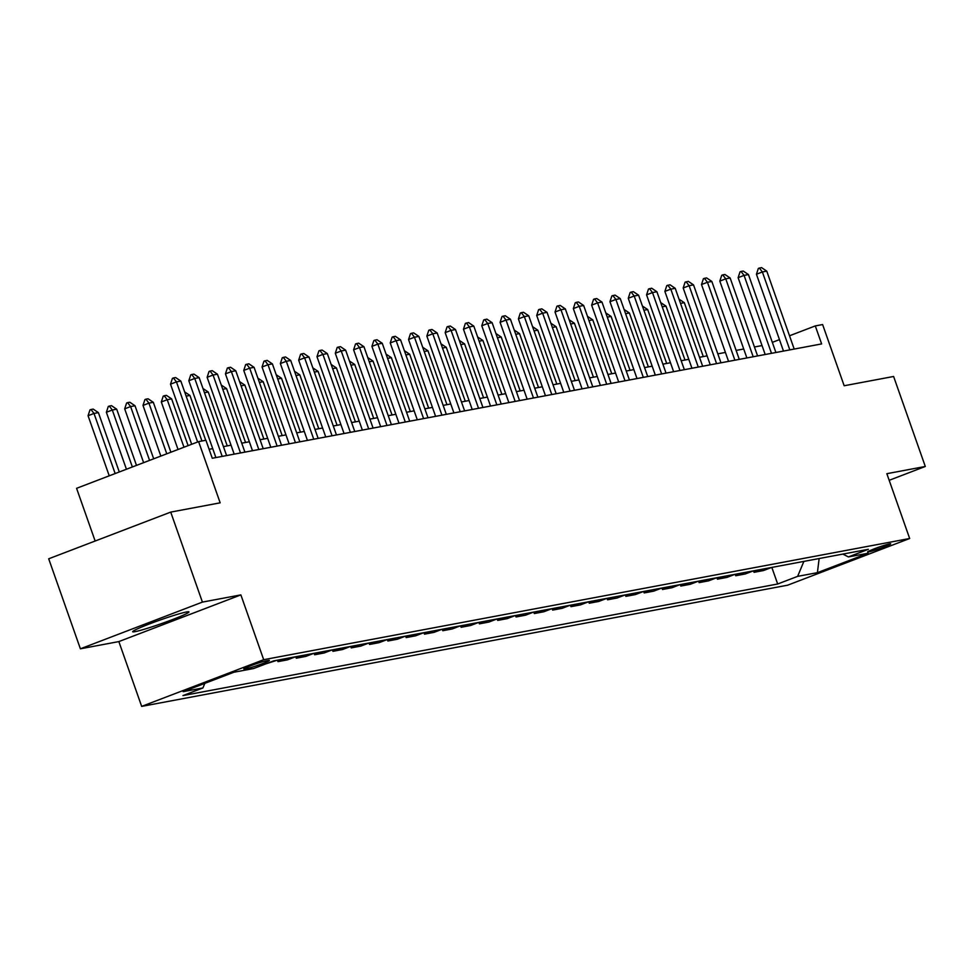 <?xml version="1.0" encoding="UTF-8"?>
<svg xmlns="http://www.w3.org/2000/svg" width="974" height="974" viewBox="0 0 974 974"><rect width="100%" height="100%" fill="white"/><g stroke="black" fill="none" stroke-linecap="round" stroke-linejoin="round"><path stroke-width="1.46" d="M186.545 611.964A29.829 1.924 160.6 0 0 154.659 621.984A29.829 1.924 160.6 0 0 132.671 631.724A29.829 1.924 160.6 0 0 135.094 631.651A29.829 1.924 160.6 0 0 166.968 621.643A29.829 1.924 160.6 0 0 188.956 611.903A29.829 1.924 160.6 0 0 186.545 611.964M889.712 543.845A12.236 0.791 160.6 0 0 876.624 547.96A12.236 0.791 160.6 0 0 867.603 551.954A12.236 0.791 160.6 0 0 868.601 551.929A12.236 0.791 160.6 0 0 881.677 547.814A12.236 0.791 160.6 0 0 890.699 543.821A12.236 0.791 160.6 0 0 889.712 543.845M141.668 706.394L787.649 585.191L909.667 538.5L263.686 659.702L141.668 706.394L118.852 641.586L240.87 594.895L202.422 602.102L80.392 648.806L118.852 641.586M80.392 648.806L48.7 558.796L170.718 512.105L220.161 502.827L198.611 441.624L76.581 488.315L95.148 541.02M889.177 480.304L925.3 466.473L893.608 376.475L844.166 385.753L822.616 324.549L815.287 325.925L789.524 335.774M202.422 602.102L170.718 512.105M198.611 441.624L205.928 440.248L212.271 458.255L821.63 343.919L815.287 325.925M244.778 668.907L248.005 668.298A11.858 0.767 160.6 0 0 260.667 664.317A11.858 0.767 160.6 0 0 269.408 660.445A11.858 0.767 160.6 0 0 268.447 660.482L265.22 661.078A11.858 0.767 160.6 0 0 252.558 665.059A11.858 0.767 160.6 0 0 243.817 668.931A11.858 0.767 160.6 0 0 244.778 668.907L244.584 668.347M204.832 683.358L202.921 687.948L182.966 695.582L777.678 583.998L771.834 567.416M202.921 687.948L183.149 691.662L233.93 672.23L253.703 668.517L273.657 660.883L868.37 549.299L848.415 556.933L868.187 553.22L817.405 572.663L797.633 576.365L777.678 583.998M240.87 594.895L263.686 659.702M925.3 466.473L886.851 473.693L909.667 538.5M762.033 345.563L754.436 346.988M743.722 348.996L736.125 350.421M725.411 352.43L717.814 353.854M707.1 355.863L699.502 357.288M688.788 359.296L681.191 360.733M670.477 362.742L662.88 364.166M652.166 366.175L644.569 367.6M633.855 369.609L626.258 371.033M615.544 373.042L607.946 374.466M597.245 376.475L589.647 377.9M578.933 379.909L571.336 381.345M560.622 383.354L553.025 384.779M542.311 386.788L534.714 388.212M524 390.221L516.403 391.645M505.689 393.654L498.091 395.079M487.377 397.088L479.78 398.512M469.066 400.521L461.469 401.958M450.755 403.966L443.158 405.391M432.444 407.4L424.847 408.824M414.133 410.833L406.548 412.258M395.834 414.267L388.236 415.691M377.522 417.7L369.925 419.124M359.211 421.145L351.614 422.57M340.9 424.579L333.303 426.003M322.589 428.012L314.992 429.437M304.278 431.445L296.68 432.87M285.966 434.879L278.369 436.303M267.655 438.312L260.058 439.737M249.344 441.758L241.747 443.182M231.033 445.191L223.436 446.616M212.734 448.624L209.118 449.294M779.456 339.634L772.321 342.361M771.603 567.452L763.567 570.533L754.046 572.322L753.523 570.849M753.292 570.886L745.256 573.966L735.735 575.756L735.212 574.283M734.98 574.331L726.945 577.399L717.424 579.189L716.901 577.716M716.669 577.765L708.634 580.833L699.113 582.622L698.589 581.149M698.358 581.198L690.322 584.278L680.802 586.056L680.29 584.595M680.047 584.631L672.011 587.712L662.49 589.489L661.979 588.028M661.736 588.065L653.7 591.145L644.179 592.935L643.668 591.462M643.437 591.498L635.389 594.578L625.868 596.368L625.357 594.895M625.125 594.944L617.078 598.012L607.557 599.801L607.046 598.328M606.814 598.377L598.779 601.445L589.258 603.235L588.734 601.762M588.503 601.81L580.467 604.891L570.947 606.668L570.423 605.207M570.192 605.244L562.156 608.324L552.635 610.101L552.112 608.64M551.881 608.677L543.845 611.757L534.324 613.547L533.801 612.074M533.569 612.11L525.534 615.191L516.013 616.98L515.49 615.507M515.258 615.556L507.223 618.624L497.702 620.414L497.178 618.94M496.947 618.989L488.911 622.057L479.391 623.847L478.879 622.374M478.636 622.423L470.6 625.503L461.079 627.28L460.568 625.819M460.325 625.856L452.289 628.936L442.768 630.714L442.257 629.253M442.026 629.289L433.978 632.37L424.457 634.159L423.946 632.686M423.714 632.723L415.667 635.803L406.146 637.593L405.634 636.119M405.403 636.168L397.368 639.236L387.847 641.026L387.323 639.553M387.092 639.601L379.056 642.67L369.536 644.459L369.012 642.986M368.781 643.035L360.745 646.115L351.224 647.893L350.701 646.432M350.47 646.468L342.434 649.548L332.913 651.326L332.39 649.865M332.158 649.901L324.123 652.982L314.602 654.771L314.078 653.298M313.847 653.335L305.812 656.415L296.291 658.205L295.767 656.732M295.536 656.78L287.5 659.848L277.98 661.638L277.468 660.165M277.225 660.214L265.622 663.951M286.015 658.558L277.98 661.638M304.326 655.125L296.291 658.205M322.637 651.691L314.602 654.771M340.949 648.258L332.913 651.326M359.26 644.825L351.224 647.893M377.571 641.391L369.536 644.459M395.882 637.946L387.847 641.026M414.193 634.512L406.146 637.593M432.505 631.079L424.457 634.159M450.804 627.646L442.768 630.714M469.115 624.212L461.079 627.28M487.426 620.779L479.391 623.847M505.737 617.333L497.702 620.414M524.049 613.9L516.013 616.98M542.36 610.467L534.324 613.547M560.671 607.033L552.635 610.101M578.982 603.6L570.947 606.668M597.293 600.167L589.258 603.235M615.605 596.721L607.557 599.801M633.916 593.288L625.868 596.368M652.215 589.854L644.179 592.935M670.526 586.421L662.49 589.489M688.837 582.988L680.802 586.056M707.148 579.542L699.113 582.622M725.46 576.109L717.424 579.189M743.771 572.675L735.735 575.756M762.082 569.242L754.046 572.322M797.633 576.365L803.879 561.401M842.863 554.084L848.415 556.933M817.405 572.663L819.146 558.54M197.612 442.001L176.452 381.893L170.511 384.17L172.435 378.338L173.421 377.961L175.624 377.547L180.835 381.077L201.947 441.003M191.683 444.278L170.511 384.17M180.835 381.077L176.452 381.893L173.421 377.961M119.291 471.976L98.398 412.623L94.003 413.451L115.163 473.559M88.062 415.715L89.985 409.884L90.972 409.506L94.003 413.451L88.062 415.715L109.234 475.823M90.972 409.506L93.175 409.092L98.398 412.623M222.194 456.392L194.751 378.46L188.822 380.737L190.746 374.905L191.732 374.515L193.936 374.113L199.146 377.632L226.589 455.564M215.875 457.573L188.822 380.737M199.146 377.632L194.751 378.46L191.732 374.515M240.505 452.959L213.062 375.027L207.133 377.291L209.057 371.459L210.043 371.082L212.247 370.668L217.458 374.199L244.9 452.131M234.186 454.14L207.133 377.291M217.458 374.199L213.062 375.027L210.043 371.082M258.816 449.513L231.374 371.593L225.444 373.858L227.368 368.026L230.546 367.235L235.769 370.765L263.211 448.697M252.497 450.706L225.444 373.858M235.769 370.765L231.374 371.593L228.354 367.648M136.494 465.389L116.697 409.19L112.302 410.005L132.367 466.972M106.373 412.282L108.297 406.45L109.283 406.073L112.302 410.005L106.373 412.282L126.425 469.237M109.283 406.073L111.486 405.659L116.697 409.19M153.697 458.815L135.009 405.744L130.613 406.572L149.57 460.385M124.684 408.849L126.608 403.017L127.594 402.639L130.613 406.572L124.684 408.849L143.628 462.662M127.594 402.639L129.798 402.225L135.009 405.744M170.9 452.228L153.32 402.311L148.925 403.139L166.773 453.811M142.995 405.415L144.919 399.584L145.905 399.194L148.925 403.139L142.995 405.415L160.832 456.076M145.905 399.194L148.097 398.792L153.32 402.311M277.127 446.08L249.685 368.16L243.756 370.424L245.679 364.593L248.857 363.801L254.08 367.332L281.523 445.252M270.809 447.273L243.756 370.424M254.08 367.332L249.685 368.16L246.666 364.215M188.104 445.642L171.631 398.877L167.236 399.705L183.976 447.224M161.307 401.97L163.23 396.138L164.216 395.761L167.236 399.705L161.307 401.97L178.035 449.501M164.216 395.761L166.408 395.347L171.631 398.877M295.439 442.646L267.996 364.714L262.055 366.991L263.978 361.159L267.168 360.368L272.391 363.899L299.834 441.819M289.12 443.827L262.055 366.991M272.391 363.899L267.996 364.714L264.977 360.782M184.658 391.925L189.942 395.444L186.156 396.15M205.733 440.285L189.942 395.444M313.75 439.213L286.307 361.281L280.366 363.558L282.29 357.726L285.479 356.934L290.702 360.465L318.145 438.385M307.431 440.394L280.366 363.558M290.702 360.465L286.307 361.281L283.288 357.348M202.969 388.492L208.253 392.011L204.467 392.717M227.234 445.897L208.253 392.011M332.061 435.78L304.618 357.848L298.677 360.124L300.601 354.293L301.599 353.903L303.791 353.501L309.014 357.02L336.456 434.952M325.742 436.961L298.677 360.124M309.014 357.02L304.618 357.848L301.599 353.903M221.281 385.059L226.565 388.577L222.778 389.283M245.545 442.464L226.565 388.577M350.372 432.346L322.93 354.414L316.988 356.679L318.912 350.847L319.898 350.47L322.102 350.056L327.325 353.586L354.767 431.519M344.053 433.527L316.988 356.679M327.325 353.586L322.93 354.414L319.898 350.47M239.592 381.625L244.876 385.132L241.077 385.85M263.857 439.031L244.876 385.132M368.683 428.901L341.241 350.981L335.299 353.245L337.223 347.414L340.413 346.622L345.636 350.153L373.079 428.085M362.365 430.094L335.299 353.245M345.636 350.153L341.241 350.981L338.209 347.036M257.903 378.18L263.187 381.698L259.388 382.417M282.168 435.597L263.187 381.698M386.995 425.468L359.552 347.548L353.611 349.812L355.534 343.98L356.521 343.603L358.724 343.189L363.947 346.72L391.39 424.64M380.676 426.661L353.611 349.812M363.947 346.72L359.552 347.548L356.521 343.603M276.214 374.747L281.498 378.265L277.7 378.983M300.467 432.164L281.498 378.265M405.294 422.034L377.851 344.102L371.922 346.379L373.846 340.547L374.832 340.169L377.035 339.756L382.246 343.286L409.689 421.206M398.987 423.215L371.922 346.379M382.246 343.286L377.851 344.102L374.832 340.169M294.525 371.313L299.797 374.832L296.011 375.538M318.778 428.718L299.797 374.832M423.605 418.601L396.162 340.669L390.233 342.945L392.157 337.114L393.143 336.736L395.347 336.322L400.558 339.853L428 417.773M417.286 419.782L390.233 342.945M400.558 339.853L396.162 340.669L393.143 336.736M312.837 367.88L318.108 371.398L314.322 372.105M337.089 425.285L318.108 371.398M441.916 415.168L414.474 337.235L408.544 339.512L410.468 333.68L411.454 333.291L413.646 332.889L418.869 336.407L446.311 414.34M435.597 416.348L408.544 339.512M418.869 336.407L414.474 337.235L411.454 333.291M331.148 364.446L336.42 367.965L332.633 368.671M355.4 421.852L336.42 367.965M460.227 411.722L432.785 333.802L426.856 336.067L428.779 330.235L431.957 329.443L437.18 332.974L464.622 410.906M453.908 412.915L426.856 336.067M437.18 332.974L432.785 333.802L429.765 329.857M349.459 361.013L354.731 364.519L350.944 365.238M373.712 418.418L354.731 364.519M478.538 408.289L451.096 330.369L445.167 332.633L447.09 326.801L450.268 326.01L455.491 329.541L482.934 407.473M472.22 409.482L445.167 332.633M455.491 329.541L451.096 330.369L448.077 326.424M367.758 357.568L373.042 361.086L369.256 361.804M392.023 414.985L373.042 361.086M496.85 404.855L469.407 326.935L463.466 329.2L465.389 323.368L468.579 322.577L473.802 326.107L501.245 404.027M490.531 406.048L463.466 329.2M473.802 326.107L469.407 326.935L466.388 322.991M386.069 354.134L391.353 357.653L387.567 358.371M410.334 411.552L391.353 357.653M515.161 401.422L487.718 323.49L481.777 325.766L483.701 319.935L486.89 319.143L492.113 322.674L519.556 400.594M508.842 402.603L481.777 325.766M492.113 322.674L487.718 323.49L484.699 319.557M404.38 350.701L409.664 354.219L405.878 354.926M428.645 408.106L409.664 354.219M533.472 397.989L506.03 320.056L500.088 322.333L502.012 316.501L505.202 315.71L510.425 319.228L537.867 397.161M527.153 399.17L500.088 322.333M510.425 319.228L506.03 320.056L503.01 316.124M422.692 347.268L427.976 350.786L424.177 351.492M446.956 404.673L427.976 350.786M551.783 394.555L524.341 316.623L518.399 318.9L520.323 313.068L521.309 312.678L523.513 312.277L528.736 315.795L556.178 393.727M545.464 395.736L518.399 318.9M528.736 315.795L524.341 316.623L521.309 312.678M441.003 343.834L446.287 347.353L442.488 348.059M465.268 401.239L446.287 347.353M570.094 391.11L542.652 313.19L536.711 315.454L538.634 309.622L541.824 308.831L547.047 312.362L574.49 390.294M563.776 392.303L536.711 315.454M547.047 312.362L542.652 313.19L539.62 309.245M459.314 340.401L464.598 343.907L460.799 344.626M483.567 397.806L464.598 343.907M588.406 387.676L560.963 309.756L555.022 312.021L556.945 306.189L560.135 305.398L565.346 308.928L592.789 386.861M582.087 388.869L555.022 312.021M565.346 308.928L560.963 309.756L557.932 305.812M477.625 336.955L482.909 340.474L479.111 341.192M501.878 394.373L482.909 340.474M606.705 384.243L579.262 306.323L573.333 308.588L575.257 302.756L576.243 302.378L578.446 301.964L583.657 305.495L611.1 383.415M600.386 385.436L573.333 308.588M583.657 305.495L579.262 306.323L576.243 302.378M495.936 333.522L501.208 337.041L497.422 337.759M520.189 390.939L501.208 337.041M625.016 380.81L597.573 302.877L591.644 305.154L593.568 299.322L594.554 298.945L596.758 298.531L601.969 302.062L629.411 379.982M618.697 381.991L591.644 305.154M601.969 302.062L597.573 302.877L594.554 298.945M514.248 330.089L519.519 333.607L515.733 334.313M538.5 387.494L519.519 333.607M643.327 377.376L615.885 299.444L609.955 301.721L611.879 295.889L615.057 295.098L620.28 298.616L647.722 376.548M637.008 378.557L609.955 301.721M620.28 298.616L615.885 299.444L612.865 295.512M532.559 326.655L537.831 330.174L534.044 330.88M556.811 384.06L537.831 330.174M661.638 373.943L634.196 296.011L628.267 298.288L630.19 292.456L631.176 292.066L633.368 291.664L638.591 295.183L666.033 373.115M655.319 375.124L628.267 298.288M638.591 295.183L634.196 296.011L631.176 292.066M550.87 323.222L556.142 326.74L552.355 327.447M575.123 380.627L556.142 326.74M679.949 370.497L652.507 292.577L646.566 294.842L648.501 289.01L651.679 288.219L656.902 291.75L684.345 369.682M673.631 371.691L646.566 294.842M656.902 291.75L652.507 292.577L649.488 288.633M569.169 319.789L574.453 323.295L570.667 324.013M593.434 377.194L574.453 323.295M698.261 367.064L670.818 289.144L664.877 291.409L666.8 285.577L669.99 284.785L675.213 288.316L702.656 366.248M691.942 368.257L664.877 291.409M675.213 288.316L670.818 289.144L667.799 285.199M587.48 316.343L592.764 319.862L588.978 320.58M611.745 373.76L592.764 319.862M716.572 363.631L689.129 285.711L683.188 287.975L685.112 282.143L688.301 281.352L693.525 284.883L720.967 362.803M710.253 364.812L683.188 287.975M693.525 284.883L689.129 285.711L686.11 281.766M605.791 312.91L611.075 316.428L607.289 317.134M630.056 370.327L611.075 316.428M734.883 360.197L707.441 282.265L701.499 284.542L703.423 278.71L704.409 278.333L706.613 277.919L711.836 281.449L739.278 359.369M728.564 361.378L701.499 284.542M711.836 281.449L707.441 282.265L704.409 278.333M624.103 309.476L629.387 312.995L625.588 313.701M648.367 366.881L629.387 312.995M753.194 356.764L725.752 278.832L719.81 281.109L721.734 275.277L722.72 274.899L724.924 274.485L730.147 278.004L757.589 355.936M746.875 357.945L719.81 281.109M730.147 278.004L725.752 278.832L722.72 274.899M642.414 306.043L647.698 309.562L643.899 310.268M666.679 363.448L647.698 309.562M771.505 353.331L744.063 275.399L738.122 277.675L740.045 271.843L741.031 271.454L743.235 271.052L748.458 274.571L775.901 352.503M765.187 354.512L738.122 277.675M748.458 274.571L744.063 275.399L741.031 271.454M660.725 302.61L666.009 306.128L662.21 306.834M684.978 360.015L666.009 306.128M789.817 349.885L762.374 271.965L756.433 274.23L758.356 268.398L761.546 267.607L766.757 271.137L794.2 349.069M783.498 351.078L756.433 274.23M766.757 271.137L762.374 271.965L759.343 268.02M679.036 299.176L684.32 302.683L680.522 303.401M703.289 356.581L684.32 302.683M247.542 667.007L248.005 668.298"/></g></svg>
